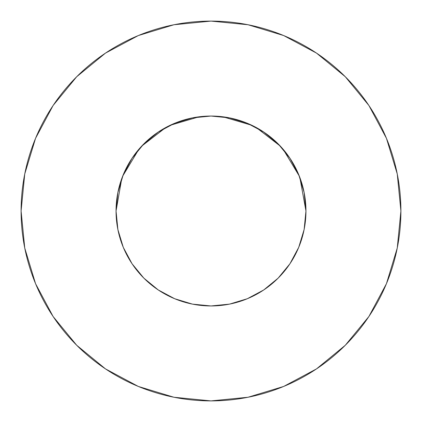 <?xml version="1.0" encoding="UTF-8"?>
<svg xmlns="http://www.w3.org/2000/svg" width="422" height="422" viewBox="0 0 422 422"><rect width="100%" height="100%" fill="white"/><g stroke="black" fill="none" stroke-linecap="round" stroke-linejoin="round"><path stroke-width="0.63" d="M299.066 246.49L300.622 242.36L298.718 247.35L304.125 229.526L305.95 211A94.95 94.95 0 0 1 211 305.95A94.95 94.95 0 0 1 116.05 211A94.95 94.95 0 0 1 211 116.05A94.95 94.95 0 0 1 305.95 211L304.125 192.474L298.723 174.666L289.946 158.25L278.14 143.86L263.75 132.054L247.334 123.277L229.526 117.875L211 116.05L192.474 117.875L174.666 123.277L158.25 132.054L143.86 143.86L132.054 158.25L123.277 174.666L117.875 192.474L116.05 211L117.902 229.673M21.1 211A189.9 189.9 0 0 1 211 21.1A189.9 189.9 0 0 1 400.9 211A189.9 189.9 0 0 1 211 400.9A189.9 189.9 0 0 1 21.1 211L24.75 248.046L35.553 283.674L53.103 316.505L76.72 345.28L105.495 368.897L138.326 386.447L173.954 397.25L211 400.9L248.046 397.25L283.674 386.447L316.505 368.897L345.28 345.28L368.897 316.505L386.447 283.674L397.25 248.046L400.9 211L397.25 173.954L386.447 138.326L368.897 105.495L345.28 76.72L316.505 53.103L283.674 35.553L248.046 24.75L211 21.1L173.954 24.75L138.326 35.553L105.495 53.103L76.72 76.72L53.103 105.495L35.553 138.326L24.75 173.954L21.1 211M213.717 116.087L211.032 116.05L213.717 116.087M303.534 232.274L304.478 227.658M289.977 263.703L290.558 262.822M208.283 305.913L211 305.95L229.526 304.125L247.334 298.723L263.755 289.946L278.14 278.14L289.946 263.75L298.723 247.334M158.197 289.914L174.666 298.723L192.474 304.125L210.968 305.95L213.717 305.913M143.844 278.124L145.089 279.348M121.378 242.365L122.443 245.251M143.87 278.151L144.176 278.457L143.87 278.151M118.466 232.274L117.522 227.658M300.622 242.365L299.557 245.251M222.937 116.804L251.929 125.323M256.201 127.497L280.398 146.197M283.115 149.235L299.314 176.127M299.868 177.556L305.95 210.984M116.05 210.984L121.747 178.601M122.686 176.127L138.885 149.235M141.602 146.197L165.799 127.497M170.071 125.323L199.063 116.804M368.897 105.495L345.28 76.72L316.553 53.14M105.495 53.103L76.72 76.72L53.14 105.447M53.103 316.505L76.72 345.28L105.447 368.86M316.505 368.897L345.28 345.28L368.86 316.553M132.054 263.75L143.86 278.14L158.25 289.946L143.86 278.14L132.054 263.75L123.277 247.334L117.875 229.526M263.75 289.946L278.14 278.14L289.946 263.75M289.946 158.25L278.14 143.86L263.75 132.054M158.25 132.054L143.86 143.86L132.054 158.25"/></g></svg>
